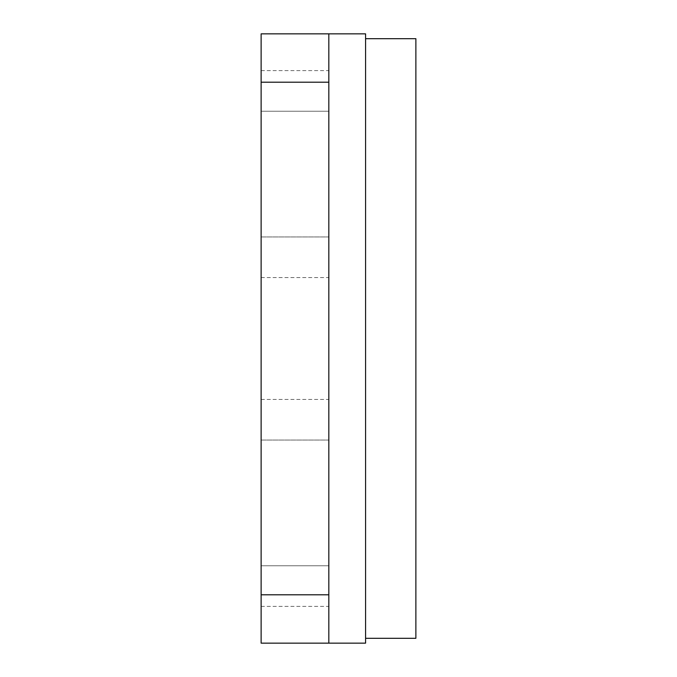 <?xml version="1.0" encoding="UTF-8"?>
<svg xmlns="http://www.w3.org/2000/svg" width="677" height="677" viewBox="0 0 677 677"><rect width="100%" height="100%" fill="white"/><g stroke="black" fill="none" stroke-linecap="round" stroke-linejoin="round"><path stroke-width="0.51" stroke-dasharray="3.38 2.54" d="M261.127 643.15L261.127 33.85L365.58 33.85L365.58 643.15L261.127 643.15M328.827 440.05L328.827 565.777L328.827 440.05L261.127 440.05L261.127 399.43L261.127 565.777L261.127 440.05L328.827 440.05M328.827 565.777L328.827 606.397L328.827 565.777L261.127 565.777L261.127 606.397L261.127 565.777L328.827 565.777M328.827 236.95L328.827 111.223L328.827 236.95L261.127 236.95L261.127 277.57L261.127 111.223L261.127 236.95L328.827 236.95M328.827 111.223L328.827 70.603L328.827 111.223L261.127 111.223L261.127 70.603L261.127 111.223L328.827 111.223M328.827 33.85L328.827 643.15M365.58 638.318L365.58 38.682L365.58 638.318L415.873 638.318L415.873 38.682L365.58 38.682M261.127 277.57L328.827 277.57M261.127 70.603L328.827 70.603M261.127 399.43L328.827 399.43M261.127 606.397L328.827 606.397"/><path stroke-width="1.02" d="M328.827 82.205L261.127 82.205L261.127 33.85L328.827 33.85L328.827 643.15L261.127 643.15L261.127 594.795L328.827 594.795M328.827 643.15L365.58 643.15L365.58 33.85L328.827 33.85M261.127 82.205L261.127 594.795M365.58 638.318L415.873 638.318L415.873 38.682L365.58 38.682"/></g></svg>
